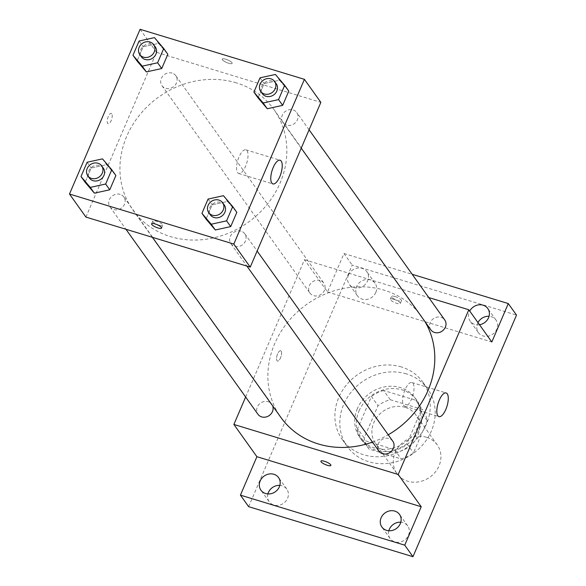 <?xml version="1.0" encoding="UTF-8"?>
<svg xmlns="http://www.w3.org/2000/svg" width="586" height="586" viewBox="0 0 586 586"><rect width="100%" height="100%" fill="white"/><g stroke="black" fill="none" stroke-linecap="round" stroke-linejoin="round"><path stroke-width="0.44" stroke-dasharray="2.93 2.2" d="M426.513 437.295A24.737 21.997 -35.5 0 0 398.949 446.4A24.737 21.997 -35.5 0 0 396.964 473.627A24.737 21.997 -35.5 0 0 429.875 477.165A24.737 21.997 -35.5 0 0 437.237 444.899A24.737 21.997 -35.5 0 0 426.513 437.295M405.146 407.343A24.737 21.997 -35.5 0 0 377.574 416.448A24.737 21.997 -35.5 0 0 375.597 443.675A24.737 21.997 -35.5 0 0 408.501 447.213A24.737 21.997 -35.5 0 0 415.87 414.939A24.737 21.997 -35.5 0 0 405.146 407.343M427.282 420.704L413.474 452.927A33.219 29.534 -35.5 0 1 401.212 458.911L369.07 449.125A33.219 29.534 -35.5 0 1 368.689 448.605A33.219 29.534 -35.5 0 1 364.177 437.918L377.985 405.695A33.219 29.534 -35.5 0 1 390.247 399.703L422.389 409.489A33.219 29.534 -35.5 0 1 422.77 410.017A33.219 29.534 -35.5 0 1 427.282 420.704L420.704 411.489L406.896 443.712L413.474 452.927M364.177 437.918L357.599 428.696L371.414 396.473L377.985 405.695M390.247 399.703L383.676 390.488L415.818 400.275L422.389 409.489M383.676 390.488A33.219 29.534 -35.5 0 0 371.414 396.473M357.599 428.696A33.219 29.534 -35.5 0 0 362.111 439.39A33.219 29.534 -35.5 0 0 362.492 439.91L369.07 449.125M406.896 443.712A33.219 29.534 -35.5 0 1 394.634 449.696L362.492 439.91M420.704 411.489A33.219 29.534 -35.5 0 0 416.199 400.795A33.219 29.534 -35.5 0 0 415.818 400.275M359.028 410.918A34.01 30.238 144.5 0 1 386.54 389.104A34.01 30.238 144.5 0 1 416.844 400.341A34.01 30.238 144.5 0 1 406.721 444.708A34.01 30.238 144.5 0 1 361.467 439.844A34.01 30.238 144.5 0 1 359.028 410.918M357.387 408.618A34.01 30.238 -35.5 0 0 359.819 437.544A34.01 30.238 -35.5 0 0 405.073 442.408A34.01 30.238 -35.5 0 0 415.196 398.033A34.01 30.238 -35.5 0 0 400.458 387.588A34.01 30.238 -35.5 0 0 357.387 408.618M394.634 449.696L401.212 458.911M406.34 373.861A49.473 43.987 -35.5 0 0 351.204 392.063A49.473 43.987 -35.5 0 0 347.234 446.525A49.473 43.987 -35.5 0 0 413.057 453.593A49.473 43.987 -35.5 0 0 427.78 389.053A49.473 43.987 -35.5 0 0 406.34 373.861M401.403 366.946A49.473 43.987 -35.5 0 0 346.275 385.156A49.473 43.987 -35.5 0 0 342.305 439.61A49.473 43.987 -35.5 0 0 408.127 446.686A49.473 43.987 -35.5 0 0 422.85 382.145A49.473 43.987 -35.5 0 0 401.403 366.946M388.826 530.762A10.834 9.632 -35.5 0 0 390.1 538.541A10.834 9.632 -35.5 0 0 399.755 542.123A10.834 9.632 -35.5 0 0 408.515 535.172A10.834 9.632 -35.5 0 0 407.739 525.957A10.834 9.632 -35.5 0 0 400.795 522.221M477.971 322.593A10.834 9.632 -35.5 0 0 478.359 332.621A10.834 9.632 -35.5 0 0 488.006 336.203A10.834 9.632 -35.5 0 0 496.774 329.251A10.834 9.632 -35.5 0 0 495.998 320.037A10.834 9.632 -35.5 0 0 489.054 316.301M375.831 292.429A10.834 9.632 -35.5 0 0 375.055 283.214A10.834 9.632 -35.5 0 0 360.639 281.661A10.834 9.632 -35.5 0 0 357.416 295.798A10.834 9.632 -35.5 0 0 367.07 299.373A10.834 9.632 -35.5 0 0 375.831 292.429M267.883 493.932A10.834 9.632 -35.5 0 0 269.157 501.719A10.834 9.632 -35.5 0 0 278.811 505.293A10.834 9.632 -35.5 0 0 287.572 498.342A10.834 9.632 -35.5 0 0 286.796 489.127A10.834 9.632 -35.5 0 0 279.852 485.391M248.64 506.663L352.193 265.055L516.515 315.092M245.637 397.015L304.486 259.715L327.501 291.967L343.975 253.533L352.193 265.055M281.104 351.102A5.413 2.044 106.9 0 0 280.621 350.728A5.413 2.044 106.9 0 0 277.09 355.306A5.413 2.044 106.9 0 0 277.471 361.079A5.413 2.044 106.9 0 0 280.76 357.226A5.413 2.044 106.9 0 0 281.104 351.102A5.413 2.044 106.9 0 0 280.628 350.728A5.413 2.044 106.9 0 0 277.097 355.314A5.413 2.044 106.9 0 0 277.471 361.086A5.413 2.044 106.9 0 0 280.767 357.226A5.413 2.044 106.9 0 0 281.112 351.102M348.421 275.061A10.834 9.632 144.5 0 1 357.182 268.11A10.834 9.632 144.5 0 1 366.836 271.692A10.834 9.632 144.5 0 1 367.612 280.906A10.834 9.632 144.5 0 1 358.844 287.858A10.834 9.632 144.5 0 1 349.197 284.276A10.834 9.632 144.5 0 1 348.421 275.061M479.495 324.732A10.834 9.632 144.5 0 1 470.14 321.106A10.834 9.632 144.5 0 1 469.364 311.891A10.834 9.632 144.5 0 1 469.752 311.071M327.501 291.967L491.822 342.004M343.975 253.533L412.185 274.299M424.828 321.406A86.582 76.978 -35.5 0 0 421.817 316.814A86.582 76.978 -35.5 0 0 384.291 290.224A86.582 76.978 -35.5 0 0 287.814 322.08A86.582 76.978 -35.5 0 0 280.862 417.386M372.469 442.1A86.582 76.978 -35.5 0 0 388.225 434.797M304.486 259.715L428.784 297.563M392.781 441.177A8.534 7.589 -35.5 0 0 389.082 438.555A8.534 7.589 -35.5 0 0 379.567 441.698A8.534 7.589 -35.5 0 0 378.886 451.088M320.103 280.482A8.534 7.589 -35.5 0 0 310.595 283.624A8.534 7.589 -35.5 0 0 309.906 293.022A8.534 7.589 -35.5 0 0 321.26 294.238A8.534 7.589 -35.5 0 0 323.802 283.104A8.534 7.589 -35.5 0 0 320.103 280.482M272.651 405.871A8.534 7.589 -35.5 0 0 271.838 404.347A8.534 7.589 -35.5 0 0 268.139 401.732A8.534 7.589 -35.5 0 0 258.624 404.867A8.534 7.589 -35.5 0 0 257.943 414.265M430.849 329.845A8.534 7.589 144.5 0 1 433.391 318.711A8.534 7.589 144.5 0 1 444.745 319.934M395.074 296.538A5.413 1.399 -156.8 0 0 391.536 296.421A5.413 1.399 -156.8 0 0 395.96 299.842A5.413 1.399 -156.8 0 0 401.483 300.684A5.413 1.399 -156.8 0 0 395.074 296.538M393.887 299.307A5.413 1.399 -156.8 0 0 390.349 299.19A5.413 1.399 -156.8 0 0 394.774 302.61A5.413 1.399 -156.8 0 0 400.297 303.453A5.413 1.399 -156.8 0 0 393.887 299.307M320.93 461.153L320.93 461.153A5.413 1.399 23.2 0 1 326.453 462.002A5.413 1.399 23.2 0 1 330.878 465.416A5.413 1.399 23.2 0 1 330.878 465.423L330.878 465.423M413.027 383.383A12.372 4.673 -73.1 0 1 412.244 397.381A12.372 4.673 -73.1 0 1 404.721 406.201A12.372 4.673 -73.1 0 1 403.849 393.008A12.372 4.673 -73.1 0 1 411.929 382.533A12.372 4.673 -73.1 0 1 413.027 383.383M236.334 82.853A86.582 76.978 -35.5 0 0 139.856 114.71A86.582 76.978 -35.5 0 0 132.912 210.015A86.582 76.978 -35.5 0 0 248.098 222.387A86.582 76.978 -35.5 0 0 273.867 109.443A86.582 76.978 -35.5 0 0 236.334 82.853M286.591 125.096A8.534 7.589 144.5 0 1 282.892 122.474A8.534 7.589 144.5 0 1 285.433 111.34A8.534 7.589 144.5 0 1 296.787 112.563A8.534 7.589 144.5 0 1 296.106 121.954A8.534 7.589 144.5 0 1 286.591 125.096M120.181 194.362A8.534 7.589 -35.5 0 0 110.673 197.497A8.534 7.589 -35.5 0 0 109.985 206.895A8.534 7.589 -35.5 0 0 121.339 208.111A8.534 7.589 -35.5 0 0 123.88 196.977A8.534 7.589 -35.5 0 0 120.181 194.362M172.145 73.111A8.534 7.589 -35.5 0 0 162.637 76.253A8.534 7.589 -35.5 0 0 161.948 85.651A8.534 7.589 -35.5 0 0 173.31 86.867A8.534 7.589 -35.5 0 0 175.844 75.733A8.534 7.589 -35.5 0 0 172.145 73.111M241.124 231.184A8.534 7.589 -35.5 0 0 231.609 234.327A8.534 7.589 -35.5 0 0 230.928 243.717A8.534 7.589 -35.5 0 0 242.282 244.941A8.534 7.589 -35.5 0 0 244.823 233.807A8.534 7.589 -35.5 0 0 241.124 231.184M85.922 217.076L156.528 52.344L320.85 102.374M140.091 29.3L156.528 52.344M111.779 113.772A5.413 2.044 106.9 0 0 111.296 113.406A5.413 2.044 106.9 0 0 107.765 117.984A5.413 2.044 106.9 0 0 108.139 123.756A5.413 2.044 106.9 0 0 111.435 119.896A5.413 2.044 106.9 0 0 111.779 113.772M206.052 219.105L212.169 204.836L227.551 201.452L236.817 212.344L227.551 201.452L212.169 204.836L206.052 219.105M137.08 61.032L143.189 46.763L158.572 43.386L167.838 54.271L158.572 43.386L143.189 46.763L137.08 61.032M85.109 182.275L91.226 168.006L106.608 164.629L115.874 175.514L106.608 164.629L91.226 168.006L85.109 182.275M258.016 97.855L264.132 83.593L279.515 80.209L288.781 91.094L279.515 80.209L264.132 83.593L258.016 97.855M225.742 59.215A5.413 1.399 -156.8 0 0 222.211 59.098A5.413 1.399 -156.8 0 0 226.628 62.519A5.413 1.399 -156.8 0 0 232.159 63.361A5.413 1.399 -156.8 0 0 225.742 59.215A5.413 1.399 -156.8 0 0 222.204 59.105A5.413 1.399 -156.8 0 0 226.628 62.519A5.413 1.399 -156.8 0 0 232.151 63.369A5.413 1.399 -156.8 0 0 225.742 59.215M159.202 225.214A5.413 1.399 23.2 0 1 152.792 221.069A5.413 1.399 23.2 0 1 158.315 221.911A5.413 1.399 23.2 0 1 162.74 225.332A5.413 1.399 23.2 0 1 159.202 225.214M246.992 150.668A12.372 4.673 -73.1 0 1 246.201 164.666A12.372 4.673 -73.1 0 1 238.678 173.485A12.372 4.673 -73.1 0 1 237.813 160.293A12.372 4.673 -73.1 0 1 245.886 149.818A12.372 4.673 -73.1 0 1 246.992 150.668M111.779 113.779A5.413 2.044 106.9 0 0 111.296 113.406A5.413 2.044 106.9 0 0 107.765 117.984A5.413 2.044 106.9 0 0 108.146 123.756A5.413 2.044 106.9 0 0 111.435 119.903A5.413 2.044 106.9 0 0 111.779 113.779M276.24 83.761A8.534 7.589 -35.5 0 0 272.541 81.139A8.534 7.589 -35.5 0 0 263.026 84.281A8.534 7.589 -35.5 0 0 262.345 93.672M260.023 77.828L264.132 83.593M275.405 74.451L279.515 80.209M224.27 205.005A8.534 7.589 -35.5 0 0 220.57 202.382A8.534 7.589 -35.5 0 0 211.063 205.525A8.534 7.589 -35.5 0 0 210.381 214.916M208.059 199.072L212.169 204.836M223.442 195.695L227.551 201.452M155.297 46.931A8.534 7.589 -35.5 0 0 151.598 44.309A8.534 7.589 -35.5 0 0 142.09 47.451A8.534 7.589 -35.5 0 0 141.402 56.849M139.08 41.005L143.189 46.763M154.462 37.621L158.572 43.386M103.334 168.175A8.534 7.589 -35.5 0 0 99.635 165.56A8.534 7.589 -35.5 0 0 90.119 168.695A8.534 7.589 -35.5 0 0 89.438 178.093M87.116 162.249L91.226 168.006M102.499 158.865L106.608 164.629M437.237 444.899L415.87 414.939M396.964 473.627L375.597 443.675M359.819 437.544L361.467 439.844M415.196 398.033L416.844 400.341M362.111 439.39L368.689 448.605M416.199 400.795L422.77 410.017M342.305 439.61L347.234 446.525M422.85 382.145L427.78 389.053M286.796 489.127L278.577 477.612M269.157 501.719L260.938 490.196M375.055 283.214L366.836 271.692M357.416 295.798L349.197 284.276M495.998 320.037L487.779 308.514M478.359 332.621L470.14 321.106M407.739 525.957L399.52 514.435M390.1 538.541L381.882 527.019M400.297 303.453L401.483 300.684M390.349 299.19L391.536 296.421M404.721 406.201L438.943 416.624M411.929 382.533L446.151 392.957M132.912 210.015L152.389 237.315M273.867 109.443L421.817 316.814M309.093 129.806L296.787 112.563M301.226 148.17L282.892 122.474M109.985 206.895L125.946 229.265M123.88 196.977L271.838 404.347M161.948 85.651L309.906 293.022M175.844 75.733L323.802 283.104M230.928 243.717L246.889 266.088M244.823 233.807L257.129 251.057M152.792 221.069L151.606 223.837M162.74 225.332L161.553 228.1M238.678 173.485L272.9 183.901M245.886 149.818L280.108 160.242"/><path stroke-width="0.88" d="M400.795 522.221A10.834 9.632 -35.5 0 0 388.826 530.762M489.054 316.301A10.834 9.632 -35.5 0 0 477.971 322.593M279.852 485.391A10.834 9.632 -35.5 0 0 267.883 493.932M412.185 274.299L508.296 303.57L516.515 315.092L412.962 556.7L248.64 506.663L240.421 495.141L256.895 456.706L233.88 424.447L245.637 397.015M469.752 311.071A10.834 9.632 144.5 0 1 487.779 308.514A10.834 9.632 144.5 0 1 488.556 317.729A10.834 9.632 144.5 0 1 479.495 324.732M508.296 303.57L491.822 342.004L468.807 309.752L398.202 474.484L421.217 506.743L404.743 545.178L412.962 556.7M447.25 393.807A12.372 4.673 -73.1 0 1 446.466 407.805A12.372 4.673 -73.1 0 1 438.943 416.624A12.372 4.673 -73.1 0 1 438.072 403.424A12.372 4.673 -73.1 0 1 446.151 392.957A12.372 4.673 -73.1 0 1 447.25 393.807M404.743 545.178L240.421 495.141M381.105 517.804A10.834 9.632 144.5 0 1 389.866 510.853A10.834 9.632 144.5 0 1 399.52 514.435A10.834 9.632 144.5 0 1 400.297 523.65A10.834 9.632 144.5 0 1 391.536 530.601A10.834 9.632 144.5 0 1 381.882 527.019A10.834 9.632 144.5 0 1 381.105 517.804M260.162 480.981A10.834 9.632 144.5 0 1 268.93 474.03A10.834 9.632 144.5 0 1 278.577 477.612A10.834 9.632 144.5 0 1 279.354 486.827A10.834 9.632 144.5 0 1 270.593 493.771A10.834 9.632 144.5 0 1 260.938 490.196A10.834 9.632 144.5 0 1 260.162 480.981M421.217 506.743L256.895 456.706M152.389 237.315L280.862 417.386A86.582 76.978 -35.5 0 0 372.469 442.1M388.225 434.797A86.582 76.978 -35.5 0 0 424.828 321.406M398.202 474.484L233.88 424.447M428.784 297.563L468.807 309.752M246.889 266.088L378.886 451.088A8.534 7.589 -35.5 0 0 390.239 452.311A8.534 7.589 -35.5 0 0 392.781 441.177L257.129 251.057M125.946 229.265L257.943 414.265A8.534 7.589 -35.5 0 0 268.476 416.009A8.534 7.589 -35.5 0 0 272.651 405.871M309.093 129.806L444.745 319.934A8.534 7.589 144.5 0 1 444.056 329.325A8.534 7.589 144.5 0 1 434.548 332.467A8.534 7.589 144.5 0 1 430.849 329.845L301.226 148.17M327.34 465.306A5.413 1.399 23.2 0 1 320.93 461.16A5.413 1.399 23.2 0 1 326.453 462.002A5.413 1.399 23.2 0 1 330.878 465.423A5.413 1.399 23.2 0 1 327.34 465.306M330.878 465.423A5.413 1.399 23.2 0 1 327.347 465.299A5.413 1.399 23.2 0 1 320.93 461.153M304.412 79.337L320.85 102.374L250.244 267.113L85.922 217.076L69.485 194.032L140.091 29.3L304.412 79.337L233.807 244.069L69.485 194.032M232.708 206.58L236.817 212.344L230.701 226.606L215.318 229.99L206.052 219.105L215.318 229.99L211.209 224.226L201.943 213.341L208.059 199.072L223.442 195.695L232.708 206.58L226.592 220.849L211.209 224.226M163.728 48.506L167.838 54.271L161.729 68.533L146.346 71.917L137.08 61.032L146.346 71.917L142.237 66.159L132.971 55.267L139.08 41.005L154.462 37.621L163.728 48.506L157.619 62.775L142.237 66.159M111.765 169.757L115.874 175.514L109.758 189.783L94.383 193.16L85.109 182.275L94.383 193.16L90.266 187.403L81 176.518L87.116 162.249L102.499 158.865L111.765 169.757L105.648 184.019L90.266 187.403M284.671 85.336L288.781 91.094L282.664 105.363L267.289 108.74L258.016 97.855L267.289 108.74L263.173 102.982L253.906 92.097L260.023 77.828L275.405 74.451L284.671 85.336L278.555 99.605L263.173 102.982M233.807 244.069L250.244 267.113M281.214 161.091A12.372 4.673 -73.1 0 1 280.423 175.089A12.372 4.673 -73.1 0 1 272.9 183.901A12.372 4.673 -73.1 0 1 272.036 170.709A12.372 4.673 -73.1 0 1 280.108 160.242A12.372 4.673 -73.1 0 1 281.214 161.091M158.015 227.983A5.413 1.399 23.2 0 1 151.606 223.837A5.413 1.399 23.2 0 1 157.129 224.68A5.413 1.399 23.2 0 1 161.553 228.1A5.413 1.399 23.2 0 1 158.015 227.983M260.697 91.372L262.345 93.672A8.534 7.589 -35.5 0 0 273.699 94.895A8.534 7.589 -35.5 0 0 276.24 83.761L274.592 81.454A8.534 7.589 -35.5 0 0 270.893 78.832A8.534 7.589 -35.5 0 0 261.385 81.974A8.534 7.589 -35.5 0 0 260.697 91.372A8.534 7.589 -35.5 0 0 272.05 92.588A8.534 7.589 -35.5 0 0 274.592 81.454M253.906 92.097L258.016 97.855M288.781 91.094L282.664 105.363L267.289 108.74M278.555 99.605L282.664 105.363M208.733 212.615L210.381 214.916A8.534 7.589 -35.5 0 0 221.735 216.139A8.534 7.589 -35.5 0 0 224.27 205.005L222.629 202.697A8.534 7.589 -35.5 0 0 218.93 200.082A8.534 7.589 -35.5 0 0 209.422 203.217A8.534 7.589 -35.5 0 0 208.733 212.615A8.534 7.589 -35.5 0 0 220.087 213.831A8.534 7.589 -35.5 0 0 222.629 202.697M201.943 213.341L206.052 219.105M236.817 212.344L230.701 226.606L215.318 229.99M226.592 220.849L230.701 226.606M139.761 54.542L141.402 56.849A8.534 7.589 -35.5 0 0 152.756 58.065A8.534 7.589 -35.5 0 0 155.297 46.931L153.649 44.631A8.534 7.589 -35.5 0 0 149.95 42.009A8.534 7.589 -35.5 0 0 140.442 45.151A8.534 7.589 -35.5 0 0 139.761 54.542A8.534 7.589 -35.5 0 0 151.115 55.765A8.534 7.589 -35.5 0 0 153.649 44.631M132.971 55.267L137.08 61.032M167.838 54.271L161.729 68.533L146.346 71.917M157.619 62.775L161.729 68.533M87.79 175.785L89.438 178.093A8.534 7.589 -35.5 0 0 100.792 179.309A8.534 7.589 -35.5 0 0 103.334 168.175L101.686 165.875A8.534 7.589 -35.5 0 0 97.987 163.252A8.534 7.589 -35.5 0 0 88.479 166.395A8.534 7.589 -35.5 0 0 87.79 175.785A8.534 7.589 -35.5 0 0 99.144 177.009A8.534 7.589 -35.5 0 0 101.686 165.875M81 176.518L85.109 182.275M115.874 175.514L109.758 189.783L94.383 193.16M105.648 184.019L109.758 189.783"/></g></svg>
